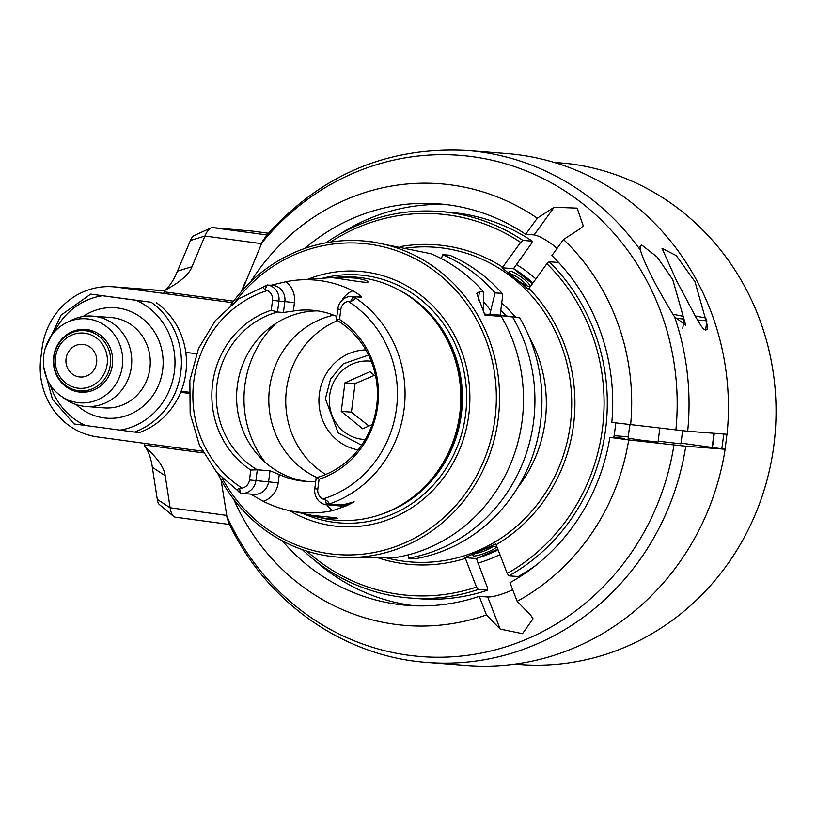 <?xml version="1.0" encoding="UTF-8"?>
<svg xmlns="http://www.w3.org/2000/svg" width="816" height="816" viewBox="0 0 816 816"><rect width="100%" height="100%" fill="white"/><g stroke="black" fill="none" stroke-linecap="round" stroke-linejoin="round"><path stroke-width="1.22" d="M553.483 162.211L570.996 163.924A251.716 236.946 94.4 0 1 774.649 438.498A251.716 236.946 94.4 0 1 519.659 664.53L514.763 664.153M724.965 449.228A251.716 236.946 -85.6 0 0 726.903 434.265M721.793 448.698A249.196 234.569 -85.6 0 0 723.69 434.02M712.409 447.352A239.129 225.094 -85.6 0 0 713.48 439.855A239.129 225.094 -85.6 0 0 714.235 433.296M712.072 447.301A239.129 225.094 -85.6 0 0 713.143 439.834A239.129 225.094 -85.6 0 0 713.898 433.265M477.574 558.042A158.579 149.277 -85.6 0 0 498.137 549.994M532.981 282.907A158.579 149.277 -85.6 0 0 513.56 268.566M676.372 280.347L661.98 248.248L676.291 255.622L695.018 281.785L707.737 326.89L707.105 329.256L705.677 330.235L703.586 328.981L701.168 326.002L695.997 317.424L676.372 280.347M673.955 445.026A251.359 236.599 94.4 0 1 473.494 654.442A251.359 236.599 94.4 0 1 226.868 516.253L228.847 522.934C265.455 601.535 343.546 656.758 427.523 662.47A256.754 241.679 -85.6 0 0 685.766 446.219L628.697 439.926L609.889 437.396L624.291 438.508L613.887 437.101M226.868 516.253L221.075 479.839M241.995 290.853L261.895 242.831L265.843 236.201C320.239 174.95 387.294 146.38 467.017 150.491L506.379 153.53A256.754 241.679 94.4 0 1 727.056 434.285L687.684 431.246A256.754 241.679 -85.6 0 0 674.597 316.853C661.521 296.228 644.099 264.149 640.58 250.43L639.958 246.544L641.784 245.035L657.196 257.071L672.761 279.664L685.715 325.196L674.597 316.853M681.013 443.119L725.138 449.259A256.754 241.679 94.4 0 1 466.885 665.509L427.523 662.47M725.138 449.259L685.766 446.219M614.111 435.693L628.269 436.784M659.818 428.237L658.053 442.078L643.028 440.426L628.085 438.233L629.799 424.84M682.594 430.766L680.921 443.843L658.165 441.16M516.324 264.425A163.618 154.01 94.4 0 1 535.877 278.899M499.933 554.635A163.618 154.01 94.4 0 1 477.921 563.152M315.119 560.694A201.379 189.557 -85.6 0 0 414.824 605.809M609.889 437.396A201.379 189.557 94.4 0 1 509.969 582.695L517.171 601.321A221.513 208.508 -85.6 0 0 628.697 439.926M517.171 601.321L530.839 615.407L533.042 618.793L522.475 633.675L500.126 629.044L486.458 614.958L479.247 596.333L487.723 596.986C492.334 597.098 499.514 595.211 509.286 591.335L512.672 589.703M479.247 596.333A201.379 189.557 94.4 0 1 407.602 605.39A201.379 189.557 94.4 0 1 282.285 540.824M233.713 499.28A221.513 208.508 -85.6 0 0 486.458 614.958M445.771 204.541A201.379 189.557 -85.6 0 0 340.333 233.825M304.837 248.421A201.379 189.557 94.4 0 1 438.58 203.837A201.379 189.557 94.4 0 1 525.626 234.274L537.285 218.188A221.513 208.508 -85.6 0 0 250.471 282.03M557.022 248.472L553.595 245.432C545.129 239.139 538.631 235.64 534.103 234.926L525.626 234.274M537.285 218.188L554.156 207.244L577.147 208.121L583.267 225.848L580.39 228.551L563.519 239.496L551.871 255.592A201.379 189.557 94.4 0 1 611.816 422.413L687.684 431.246M630.615 424.952A221.513 208.508 -85.6 0 0 563.519 239.496M532.358 283.754L513.529 268.658L531.665 243.239L532.277 241.159A193.82 182.447 94.4 0 0 449.014 212.221L439.691 211.497A193.82 182.447 -85.6 0 0 325.982 242.821M497.821 549.168L476.401 558.542L487.509 587.928L487.56 590.192A193.82 182.447 94.4 0 1 419.2 598.72L409.877 597.995A193.82 182.447 -85.6 0 0 478.237 589.478L476.493 587.081L465.395 558.399A160.344 150.929 94.4 0 1 377.38 557.614M400.054 246.656A160.344 150.929 94.4 0 1 502.707 267.158L501.983 267.77L528.227 289.078L528.941 288.476A160.344 150.929 94.4 0 1 573.546 424.83A160.344 150.929 94.4 0 1 496.118 544.762L507.205 573.444L508.96 575.831L518.272 576.555A193.82 182.447 94.4 0 0 536.306 564.988M559.562 263.507A193.82 182.447 94.4 0 0 558.511 262.477L549.188 261.752L546.883 263.701L528.941 288.476M615.713 422.943A193.82 182.447 94.4 0 1 613.785 437.692M496.118 544.762L495.567 544.007L464.855 557.644L465.395 558.399M508.96 575.831A193.82 182.447 -85.6 0 0 549.188 261.752M507.205 573.444A191.301 180.071 -85.6 0 0 546.883 263.701M384.091 557.236A157.825 148.563 -85.6 0 0 570.353 424.453A157.825 148.563 -85.6 0 0 405.736 248.105M502.707 267.158L520.649 242.393A191.301 180.071 -85.6 0 0 330.592 242.046M520.649 242.393L522.954 240.445A193.82 182.447 -85.6 0 0 439.691 211.497M487.56 590.192L478.237 589.478M302.318 549.607A193.82 182.447 -85.6 0 0 409.877 597.995M464.855 557.644L476.401 558.542M306.755 551.086A191.301 180.071 -85.6 0 0 476.493 587.081M488.947 551.504A12.587 1.928 -21.1 0 1 473.739 556.043A12.587 1.928 -21.1 0 1 473.005 555.38A12.587 1.928 -21.1 0 1 484.021 549.382A12.587 1.928 -21.1 0 1 496.199 546.414A12.587 1.928 -21.1 0 1 488.947 551.504M493.078 546.577A10.567 1.612 -21.1 0 1 484.571 550.831A10.567 1.612 -21.1 0 1 475.432 553.401M522.954 240.445L532.277 241.159M513.529 268.658L501.983 267.77M523.841 279.103A12.587 2.315 -144.1 0 1 529.36 286.375A12.587 2.315 -144.1 0 1 528.972 286.385A12.587 2.315 -144.1 0 1 517.721 280.265A12.587 2.315 -144.1 0 1 509.337 271.871A12.587 2.315 -144.1 0 1 523.841 279.103M510.632 273.992A10.567 1.948 -144.1 0 1 522.005 280.653A10.567 1.948 -144.1 0 1 526.952 285.804M502.105 293.413L495.118 292.873L489.804 314.323L519.7 317.801A770.222 13.923 -172.7 0 0 517.487 317.465L500.177 315.129L502.534 296.728A770.243 259.651 97.7 0 0 502.105 293.413A158.579 149.277 94.4 0 0 449.657 255.214L442.67 254.674L441.395 258.631M489.804 314.323L500.177 315.129M519.7 317.801A158.579 149.277 94.4 0 1 415.558 558.674L408.571 558.134L408.377 554.809M408.571 558.134A158.579 149.277 -85.6 0 0 512.713 317.271M483.908 312.824A138.445 130.315 94.4 0 1 484.826 314.027M490.345 310.039A145.483 136.945 -85.6 0 0 483.878 302.073M362.426 240.883L370.362 241.495L431.225 253.786A158.579 149.277 94.4 0 1 483.674 291.995L479.42 291.659L476.799 293.566L484.959 315.129L501.269 316.384A158.579 149.277 94.4 0 1 397.127 557.257L345.709 557.695L338.038 557.114A158.579 149.277 -85.6 0 0 498.199 418.924A158.579 149.277 -85.6 0 0 362.426 240.883A158.579 149.277 -85.6 0 0 230.908 304.868M217.882 473.719A158.579 149.277 -85.6 0 0 231.356 496.108A158.579 149.277 -85.6 0 0 338.038 557.114M222.166 478.278A156.06 146.9 -85.6 0 0 232.397 494.506A156.06 146.9 -85.6 0 0 386.794 549.433A156.06 146.9 -85.6 0 0 494.996 418.547A156.06 146.9 -85.6 0 0 408.173 255.377A156.06 146.9 -85.6 0 0 235.834 301.012M307.673 279.327A127.969 120.452 94.4 0 1 445.312 320.566A127.969 120.452 94.4 0 1 440.069 482.276A127.969 120.452 94.4 0 1 289.823 510.724M250.461 494.078L263.252 501.248A116.892 110.027 -85.6 0 0 287.885 510.275L312.63 515.498L336.62 517.813L337.722 518.333L325.105 518.354L314.354 516.355L320.719 517.813A121.931 114.77 -85.6 0 0 423.116 488.203A121.931 114.77 -85.6 0 0 437.386 323.993A121.931 114.77 -85.6 0 0 435.938 322.024A121.931 114.77 -85.6 0 0 339.293 277.052L298.962 279.959A115.882 109.079 -85.6 0 0 285.784 281.765A22.052 20.757 94.4 0 1 294.433 302.695L284.845 301.553L283.438 312.477L277.511 312.018L271.249 310.253L272.524 300.329A9.466 8.905 -85.6 0 0 267.424 290.516L265.006 289.507C262.385 287.926 263.099 286.457 267.138 285.08L272.432 285.274A14.494 13.648 94.4 0 1 284.845 301.553L278.909 301.094A14.494 13.648 -85.6 0 0 267.546 284.937L239.006 298.768L215.322 320.617L198.472 348.636L189.853 380.491L190.159 413.549L199.379 445.067L216.75 472.423L240.853 493.333A14.494 13.648 -85.6 0 0 241.25 493.364A14.494 13.648 -85.6 0 0 255.898 480.736L257.295 469.802L270.004 470.781L268.607 481.715A14.494 13.648 94.4 0 1 253.96 494.343L241.25 493.364M270.963 285.243L285.784 281.765M341.975 300.39A22.052 20.757 94.4 0 1 352.869 290.802A115.882 109.079 -85.6 0 0 298.962 279.959M352.869 290.802C359.162 294.443 361.957 296.647 361.253 297.401L352.859 296.432A14.494 13.648 -85.6 0 0 352.461 296.392A14.494 13.648 -85.6 0 0 337.814 309.029L336.416 319.954A85.588 80.56 94.4 0 1 376.706 405.634A85.588 80.56 94.4 0 1 316.2 477.737L319.076 479.247L317.801 489.172A9.466 8.905 -85.6 0 0 322.901 498.984L325.482 500.004C328.909 501.646 329.236 503.197 326.451 504.665L326.573 504.859A114.658 107.926 -85.6 0 0 404.073 409.306A114.658 107.926 -85.6 0 0 353.267 296.473M287.885 510.275A116.892 110.027 -85.6 0 0 332.806 510.612L346.647 505.696L354.144 501.84L342.822 504.9L326.573 504.859M314.354 516.355L308.02 514.784M355.878 278.134C363.681 279.439 367.73 280.714 367.996 281.969C368.954 284.039 329.501 276.42 330.47 277.807C332.908 277.103 341.374 277.205 355.878 278.134M317.801 489.172L314.803 488.662A14.494 13.648 -85.6 0 0 326.165 504.818M315.721 481.481A85.588 80.56 94.4 0 1 305.521 481.389A85.588 80.56 94.4 0 1 279.266 474.504L270.004 470.781M267.424 290.516A108.62 102.245 -85.6 0 0 193.81 381.103A108.62 102.245 -85.6 0 0 242.107 488.101L239.527 488.427C236.599 489.212 236.926 490.763 240.485 493.088L240.914 493.323M283.438 312.477L293.362 311.049A85.588 80.56 94.4 0 1 311.906 310.202A85.588 80.56 94.4 0 1 336.855 316.486M352.859 296.432L353.093 296.657C355.409 298.891 354.695 300.359 350.972 301.084L348.218 301.39A9.466 8.905 -85.6 0 0 340.813 309.529L339.548 319.444L336.416 319.954M314.803 488.662L316.2 477.737M242.107 488.101A9.466 8.905 -85.6 0 0 249.502 479.971L250.777 470.047L257.295 469.802A85.588 80.56 94.4 0 1 217.005 384.122A85.588 80.56 94.4 0 1 277.511 312.018L278.909 301.094L272.524 300.329M317.822 310.896A85.588 80.56 -85.6 0 0 307.306 311.641A85.588 80.56 -85.6 0 0 236.609 397.657A85.588 80.56 -85.6 0 0 308.071 481.542M316.904 477.544A85.588 80.56 94.4 0 1 269.535 388.171A85.588 80.56 94.4 0 1 333.683 315.17M337.528 320.617A85.588 80.56 -85.6 0 0 286.477 389.487A85.588 80.56 -85.6 0 0 325.655 474.494M358.102 449.881A50.347 47.389 94.4 0 1 319.076 396.596A50.347 47.389 94.4 0 1 365.813 349.921M372.188 424.544L362.671 428.767L341.251 411.376L351.421 412.162L368.903 426.003M375.686 376.339L369.985 371.708L344.913 382.837L341.251 411.376M351.421 412.162L355.072 383.622L344.913 382.837M374.432 375.319L355.072 383.622M250.777 470.047A88.495 83.293 94.4 0 1 212.599 383.632A88.495 83.293 94.4 0 1 271.249 310.253M339.548 319.444A88.495 83.293 94.4 0 1 377.726 405.868A88.495 83.293 94.4 0 1 319.076 479.247M484.429 313.966L501.269 316.384M483.643 312.273L483.674 291.995M495.118 292.873A158.579 149.277 -85.6 0 0 442.67 254.674M190.434 240.465L204.938 236.038L191.984 266.72C189.169 274.298 180.101 282.214 164.771 290.445A65.443 22.063 97.7 0 0 177.48 271.147L190.434 240.465A15.106 5.09 -82.3 0 1 194.024 235.61L210.916 227.939A25.174 8.486 -82.3 0 1 212.568 227.613L252.736 231.122M263.752 239.231A25.174 8.486 97.7 0 0 261.467 243.647L204.938 236.038A25.174 8.486 -82.3 0 1 210.916 227.939M261.467 243.647L260.936 244.922M245.432 281.653L241.128 291.832M226.45 514.06L226.664 515.396A25.174 8.486 97.7 0 0 227.776 520.067M175.307 517.181L229.602 524.494L175.471 517.191A25.174 8.486 -82.3 0 1 175.307 517.181A25.174 8.486 -82.3 0 1 173.645 516.406L159.385 504.543A15.106 5.09 -82.3 0 1 157.274 499.372L152.357 467.303A65.443 22.063 97.7 0 0 144.789 446.444L144.565 444.995A2.519 0.847 -82.3 0 1 144.565 443.374L97.604 436.958A70.482 66.341 -85.6 0 1 40.8 358.204L42.075 348.218A70.482 66.341 -85.6 0 1 113.261 286.804A70.482 66.341 -85.6 0 1 116.8 287.181L163.781 293.423A2.519 0.847 -82.3 0 1 164.179 291.832L164.771 290.445M173.645 516.406A25.174 8.486 -82.3 0 1 170.126 507.776L165.209 475.708C164.373 467.894 157.559 458.133 144.789 446.444M188.894 393.394L180.683 392.282A73.001 68.717 94.4 0 1 139.628 432.46L134.538 432.072A73.001 68.717 -85.6 0 0 180.795 372.28A73.001 68.717 -85.6 0 0 151.174 302.257L90.698 294.127L61.067 315.109L45.125 348.738M156.254 302.654A73.001 68.717 94.4 0 1 185.793 352.339L196.432 353.777M185.793 352.339A73.001 68.717 94.4 0 1 180.683 392.282M134.538 432.072L74.072 423.943L52.448 399.289L43.717 366.935M119.779 430.175A67.963 63.974 -85.6 0 0 174.41 371.515A67.963 63.974 -85.6 0 0 136.405 300.37L90.831 294.137M136.405 300.37L151.174 302.257M66.412 322.728L71.206 320.331A45.308 42.646 94.4 0 1 92.565 316.108A45.308 42.646 94.4 0 1 131.356 366.976A45.308 42.646 94.4 0 1 85.598 406.46A45.308 42.646 94.4 0 1 65.137 399.004L60.772 395.903A42.136 39.668 94.4 0 1 43.483 357.765A42.136 39.668 94.4 0 1 66.412 322.728A42.136 39.668 94.4 0 1 106.631 326.716A42.136 39.668 94.4 0 1 122.349 366.109A42.136 39.668 94.4 0 1 60.772 395.903M53.672 356.857A31.467 29.621 94.4 0 1 85.456 329.44A31.467 29.621 94.4 0 1 112.394 364.772A31.467 29.621 94.4 0 1 80.611 392.19A31.467 29.621 94.4 0 1 53.672 356.857M110.374 364.548A30.202 28.438 -85.6 0 0 86.027 330.796A30.202 28.438 -85.6 0 0 84.507 330.633A30.202 28.438 -85.6 0 0 53.836 358.561A30.202 28.438 -85.6 0 0 79.866 390.864A30.202 28.438 -85.6 0 0 110.374 364.548M107.171 364.16A27.693 26.061 -85.6 0 0 84.854 333.224A27.693 26.061 -85.6 0 0 55.508 357.204A27.693 26.061 -85.6 0 0 77.826 388.141A27.693 26.061 -85.6 0 0 107.171 364.16M79.264 376.91A16.361 15.402 94.4 0 1 66.025 359.06A16.361 15.402 94.4 0 1 82.6 344.372A16.361 15.402 94.4 0 1 96.696 361.865A16.361 15.402 94.4 0 1 80.08 376.992A16.361 15.402 94.4 0 1 79.264 376.91M640.58 250.43A256.754 241.679 -85.6 0 0 467.017 150.491M487.723 596.986L500.126 629.044M554.156 207.244L534.103 234.926M261.895 242.831A251.359 236.599 94.4 0 1 534.959 174.644A251.359 236.599 94.4 0 1 675.872 430.042M675.403 318.281L683.961 319.036L682.778 316.22L673.129 314.282M673.516 314.966L673.129 314.293M697.415 319.954L706.84 320.8L705.646 317.985L695.171 315.935L695.558 316.628M501.718 303.083A130.897 123.206 94.4 0 1 515.569 317.2M529.37 337.294A130.897 123.206 94.4 0 1 517.783 487.438M500.8 310.294A125.858 118.473 94.4 0 1 506.389 315.965M304.286 514.039A124.358 117.065 -85.6 0 0 442.15 474.137A124.358 117.065 -85.6 0 0 442.772 322.789A124.358 117.065 -85.6 0 0 322.483 278.266M398.239 289.619A120.921 113.822 94.4 0 1 439.192 324.819A120.921 113.822 94.4 0 1 380.899 514.447M415.303 495.159A120.921 113.822 -85.6 0 0 438.059 324.727A120.921 113.822 -85.6 0 0 429.277 313.956M435.938 322.024L436.438 322.687A121.023 113.914 94.4 0 1 437.876 324.646A121.023 113.914 94.4 0 1 423.718 487.621L423.116 488.203M346.647 505.696A7.548 2.336 69.2 0 0 345.525 505.114A14.494 13.648 94.4 0 1 339.925 505.92L329.878 505.145M354.144 501.84L345.525 505.114L342.822 504.9M332.806 510.612A22.052 20.757 94.4 0 1 326.859 504.89M263.252 501.248A22.052 20.757 94.4 0 0 278.195 482.858L279.266 474.504M278.195 482.858L249.502 479.971M293.362 311.049L294.433 302.695M352.461 296.392L358.387 296.851A14.494 13.648 94.4 0 1 361.253 297.401M322.901 498.984A108.62 102.245 -85.6 0 0 396.515 408.398A108.62 102.245 -85.6 0 0 348.218 301.39M326.451 504.665L325.482 500.004M276.022 323.309A100.684 94.778 -85.6 0 0 265.292 462.407M371.27 361.284A39.27 36.965 -85.6 0 0 329.695 395.301A39.27 36.965 -85.6 0 0 365.231 439.487M239.527 488.427L240.485 493.088M267.138 285.08L265.006 289.507M337.814 309.029L340.813 309.529M350.972 301.084L353.093 296.657M478.319 300.217L479.42 291.659M191.984 266.72L177.48 271.147M252.521 231.091L268.413 233.233L252.634 231.101M266.934 234.937L212.568 227.613M226.664 515.396L170.126 507.776L157.274 499.372M144.565 444.995L203.276 452.9M152.357 467.303L165.209 475.708M202.348 451.156L144.565 443.374M163.781 293.423L232.478 302.675M233.58 301.175L164.179 291.832M116.8 287.181L164.587 290.863M85.578 425.575A67.963 63.974 94.4 0 1 50.194 384.785M54.264 332.092A67.963 63.974 94.4 0 1 102.204 295.759M76.265 404.603A55.376 52.122 -85.6 0 0 128.551 414.926A55.376 52.122 -85.6 0 0 162.517 371.025A55.376 52.122 -85.6 0 0 139.587 316.394A55.376 52.122 -85.6 0 0 83.059 316.506M85.598 406.46L104.122 407.888A45.308 42.646 -85.6 0 0 149.756 369.301A45.308 42.646 -85.6 0 0 111.088 317.536L92.565 316.108M682.778 328.246L683.961 319.036M705.626 330.235L706.84 320.8M368.546 355.103L343.312 363.783L330.531 379.144L325.39 398.769L338.242 433L361.6 445.179M164.628 290.771L113.261 286.804M93.626 331.337L84.507 330.633M88.975 391.568L79.866 390.864M188.924 392.231L181.132 391.18"/></g></svg>
